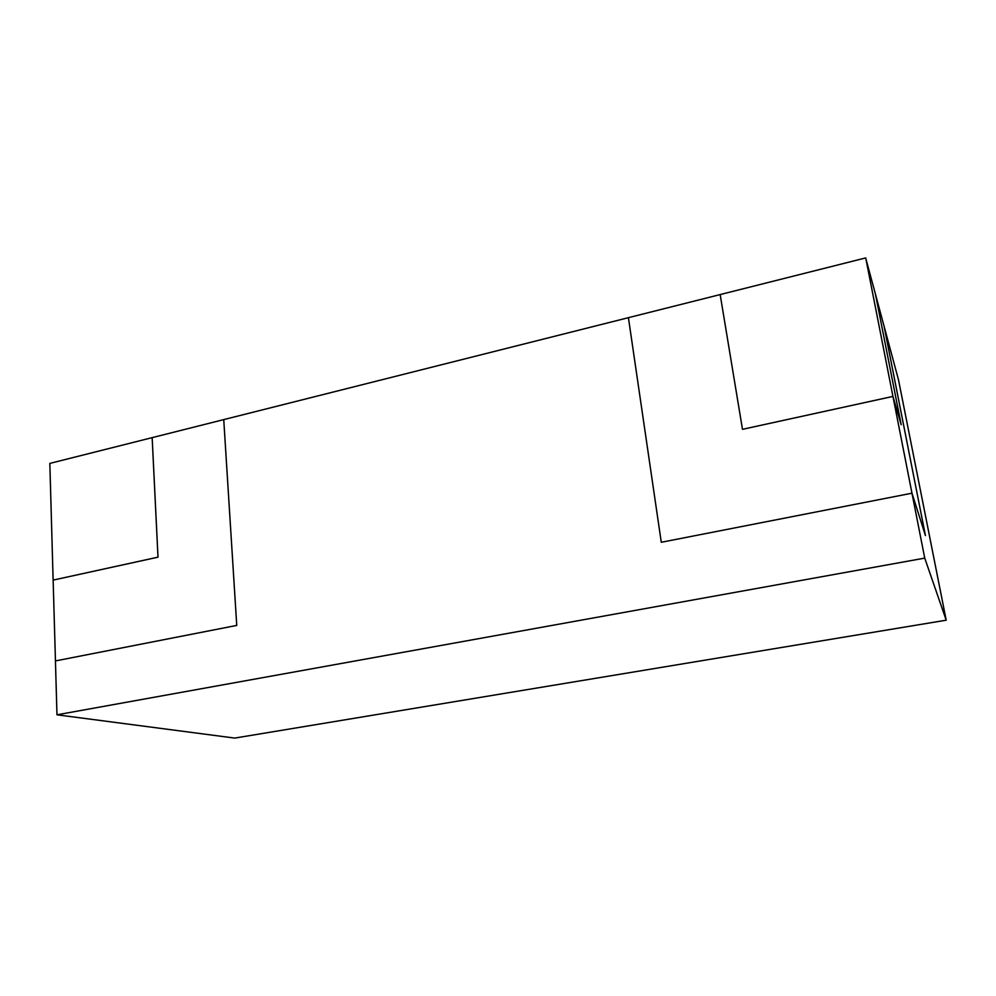 <?xml version="1.0" encoding="UTF-8"?>
<svg xmlns="http://www.w3.org/2000/svg" width="996" height="996" viewBox="0 0 996 996"><rect width="100%" height="100%" fill="white"/><g stroke="black" fill="none" stroke-linecap="round" stroke-linejoin="round"><path stroke-width="1.49" d="M875.472 294.243L898.529 379.949L946.2 620.197L234.732 738.086L56.971 714.804L924.736 558.121L946.2 620.197M223.739 419.615L152.164 437.642L158.003 557.175L53.137 580.108L55.452 660.921L236.749 625.413L223.739 419.602L865.711 257.914L924.736 558.121M661.282 542.285L628.414 317.687L661.282 542.285L911.975 493.194L925.446 535.574L884.037 326.065L925.421 535.487M892.926 396.42L742.481 429.326L720.17 294.579L742.481 429.326L892.939 396.408L901.193 424.744L892.939 396.408M55.44 660.921L56.971 714.804M49.8 463.414L152.151 437.642L157.991 557.162L53.124 580.108L49.837 463.414M865.661 257.927L875.434 294.094L901.193 424.744"/></g></svg>
